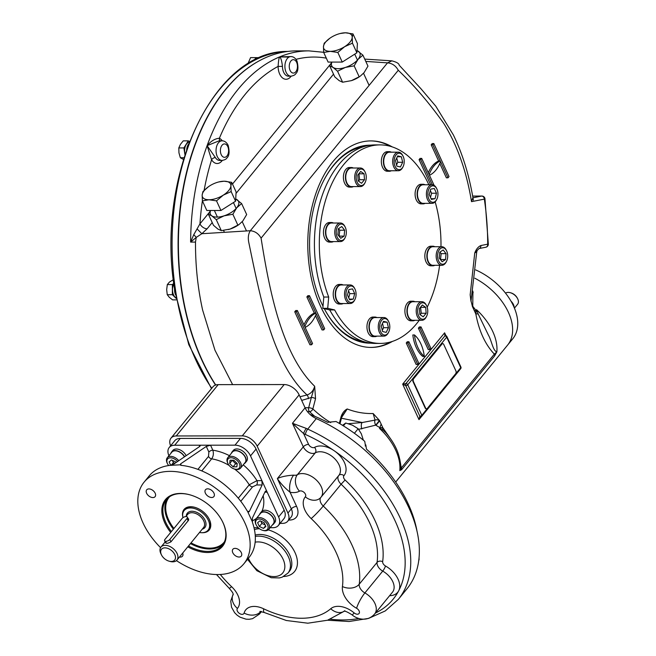 <?xml version="1.0" encoding="UTF-8"?>
<svg xmlns="http://www.w3.org/2000/svg" width="656" height="656" viewBox="0 0 656 656"><rect width="100%" height="100%" fill="white"/><g stroke="black" fill="none" stroke-linecap="round" stroke-linejoin="round"><path stroke-width="0.98" d="M439.938 252.084L441.16 253.651L440.504 259.637M439.282 258.07L439.791 252.175L443.177 249.961L446.055 253.642L445.539 259.538L442.152 261.752L439.282 258.07M440.652 259.538L445.539 259.538M441.16 253.651L446.055 253.642M446.572 250.789L446.244 250.141A9.282 5.691 89.9 0 0 442.636 246.812A9.282 5.691 89.9 0 0 441.832 246.722A9.282 5.691 89.9 0 0 436.166 255.348A9.282 5.691 89.9 0 0 441.037 265.188A9.282 5.691 89.9 0 0 441.849 265.286A9.282 5.691 89.9 0 0 446.26 261.851L446.58 261.203A8.249 5.059 89.9 0 0 446.572 250.789A8.249 5.059 89.9 0 0 443.366 247.837A8.249 5.059 89.9 0 0 437.946 259.005A8.249 5.059 89.9 0 0 446.58 261.203M441.832 246.722L432.862 246.73A9.282 5.691 89.9 0 0 427.204 255.356A9.282 5.691 89.9 0 0 432.074 265.196A9.282 5.691 89.9 0 0 432.886 265.295L441.849 265.286M430.311 190.486L431.582 193.241L430.492 197.407M431.418 199.416L429.229 194.652L430.656 189.174L434.28 188.469L436.47 193.233L435.043 198.702L431.418 199.416M431.09 198.711L435.043 198.702M431.582 193.241L436.47 193.233M436.814 188.846L436.494 188.198A9.282 5.691 89.9 0 0 432.074 184.779A9.282 5.691 89.9 0 0 428.671 186.632A9.282 5.691 89.9 0 0 426.695 196.997A9.282 5.691 89.9 0 0 432.099 203.335A9.282 5.691 89.9 0 0 435.502 201.482A9.282 5.691 89.9 0 0 436.511 199.908L436.83 199.26A8.249 5.059 89.9 0 0 436.814 188.846A8.249 5.059 89.9 0 0 429.869 187.452A8.249 5.059 89.9 0 0 429.262 199.777A8.249 5.059 89.9 0 0 436.83 199.26M432.074 184.779L423.112 184.787A9.282 5.691 89.9 0 0 417.437 194.078A9.282 5.691 89.9 0 0 423.136 203.352L432.099 203.335M396.741 157.948L397.807 162.286L396.536 164.927M400.439 166.96L396.831 166.116L395.47 160.589L397.716 155.907L401.333 156.751L402.694 162.278L400.439 166.96M397.807 162.286L402.694 162.278M397.306 156.759L401.333 156.751M403.087 156.243L402.759 155.595A9.282 5.691 89.9 0 0 398.34 152.176A9.282 5.691 89.9 0 0 392.723 160.138A9.282 5.691 89.9 0 0 398.364 170.74A9.282 5.691 89.9 0 0 402.776 167.305L403.096 166.657A8.249 5.059 89.9 0 0 403.087 156.243A8.249 5.059 89.9 0 0 397.807 153.504A8.249 5.059 89.9 0 0 394.166 160.285A8.249 5.059 89.9 0 0 397.151 169.01A8.249 5.059 89.9 0 0 403.096 166.657M398.34 152.176L389.377 152.184A9.282 5.691 89.9 0 0 383.703 161.474A9.282 5.691 89.9 0 0 389.402 170.749L398.364 170.74M358.922 173.643L359.611 179.728L358.471 181.122M364.498 179.719L361.579 183.286L358.225 180.949L357.791 175.037L360.702 171.462L364.064 173.807L364.498 179.719L359.611 179.728M359.176 173.815L364.064 173.807M364.949 171.724A9.282 5.691 89.9 0 0 364.802 171.429A9.282 5.691 89.9 0 0 360.39 168.01A9.282 5.691 89.9 0 0 355.306 173.143A9.282 5.691 89.9 0 0 355.847 182.86A9.282 5.691 89.9 0 0 360.406 186.575A9.282 5.691 89.9 0 0 364.818 183.147L365.146 182.491A8.249 5.059 89.9 0 0 365.13 172.077A8.249 5.059 89.9 0 0 358.094 170.79A8.249 5.059 89.9 0 0 357.167 182.237A8.249 5.059 89.9 0 0 365.146 182.491M360.39 168.01L351.427 168.018A9.282 5.691 89.9 0 0 345.745 177.309A9.282 5.691 89.9 0 0 351.444 186.583L360.406 186.575M338.537 228.657L339.759 230.223L339.095 236.217M344.646 230.215L344.129 236.111L340.751 238.325L337.873 234.651L338.389 228.755L341.776 226.541L344.646 230.215L339.759 230.223M339.242 236.119L344.129 236.111M345.187 227.083L344.867 226.427A9.282 5.691 89.9 0 0 341.259 223.106A9.282 5.691 89.9 0 0 340.448 223.007A9.282 5.691 89.9 0 0 334.781 231.634A9.282 5.691 89.9 0 0 339.66 241.482A9.282 5.691 89.9 0 0 340.472 241.572A9.282 5.691 89.9 0 0 344.876 238.144L345.204 237.497A8.249 5.059 89.9 0 0 345.187 227.083A8.249 5.059 89.9 0 0 336.872 228.231A8.249 5.059 89.9 0 0 340.562 240.457A8.249 5.059 89.9 0 0 345.204 237.497M340.448 223.007L331.485 223.024A9.282 5.691 89.9 0 0 325.802 232.306A9.282 5.691 89.9 0 0 331.501 241.58L340.472 241.572M348.549 290.895L349.812 293.642L348.721 297.816M352.51 288.878L354.699 293.642L353.272 299.111L349.648 299.825L347.459 295.061L348.885 289.583L352.51 288.878M349.812 293.642L354.699 293.642M349.32 299.12L353.272 299.111M354.945 289.025L354.617 288.369A9.282 5.691 89.9 0 0 350.197 284.95A9.282 5.691 89.9 0 0 346.794 286.803A9.282 5.691 89.9 0 0 344.818 297.168A9.282 5.691 89.9 0 0 350.222 303.515A9.282 5.691 89.9 0 0 353.625 301.662A9.282 5.691 89.9 0 0 354.634 300.087L354.953 299.439A8.249 5.059 89.9 0 0 354.945 289.025A8.249 5.059 89.9 0 0 347.877 287.771A8.249 5.059 89.9 0 0 347.024 299.267A8.249 5.059 89.9 0 0 354.06 300.833A8.249 5.059 89.9 0 0 354.953 299.439M350.197 284.95L341.235 284.966A9.282 5.691 89.9 0 0 337.832 286.82A9.282 5.691 89.9 0 0 335.856 297.184A9.282 5.691 89.9 0 0 341.259 303.531L350.222 303.515M382.505 323.375L383.571 327.705L382.3 330.345M383.481 321.333L387.097 322.178L388.459 327.705L386.212 332.387L382.596 331.542L381.234 326.016L383.481 321.333M383.079 322.178L387.097 322.178M383.571 327.705L388.459 327.705M388.672 321.62L388.352 320.973A9.282 5.691 89.9 0 0 383.932 317.553A9.282 5.691 89.9 0 0 378.315 325.524A9.282 5.691 89.9 0 0 383.957 336.118A9.282 5.691 89.9 0 0 388.36 332.69L388.688 332.043A8.249 5.059 89.9 0 0 389.762 328.008A8.249 5.059 89.9 0 0 388.672 321.62A8.249 5.059 89.9 0 0 381.3 320.809A8.249 5.059 89.9 0 0 381.316 332.871A8.249 5.059 89.9 0 0 388.688 332.043M383.932 317.553L374.97 317.57A9.282 5.691 89.9 0 0 369.344 325.532A9.282 5.691 89.9 0 0 374.994 336.126L383.957 336.118M420.57 307.18L421.25 313.256L420.111 314.659M419.43 308.574L422.341 304.999L425.703 307.344L426.138 313.256L423.227 316.823L419.865 314.486L419.43 308.574M421.25 313.256L426.138 313.256M420.816 307.344L425.703 307.344M426.449 305.434A9.282 5.691 89.9 0 0 426.302 305.138A9.282 5.691 89.9 0 0 421.89 301.719A9.282 5.691 89.9 0 0 416.806 306.852A9.282 5.691 89.9 0 0 417.347 316.569A9.282 5.691 89.9 0 0 421.906 320.284A9.282 5.691 89.9 0 0 426.318 316.856L426.638 316.2A8.249 5.059 89.9 0 0 426.753 306.049A8.249 5.059 89.9 0 0 426.63 305.786A8.249 5.059 89.9 0 0 419.258 304.974A8.249 5.059 89.9 0 0 419.266 317.037A8.249 5.059 89.9 0 0 426.638 316.2M421.89 301.719L412.919 301.727A9.282 5.691 89.9 0 0 407.843 306.86A9.282 5.691 89.9 0 0 408.385 316.577A9.282 5.691 89.9 0 0 412.944 320.292L421.906 320.284M505.546 293.142A8.249 5.223 39.3 0 1 508.203 292.404A8.249 5.223 39.3 0 1 510.253 292.691A8.249 5.223 39.3 0 1 517.617 298.71A8.249 5.223 39.3 0 1 517.625 304.228L514.452 308.115M510.253 292.691L510.885 292.863A7.216 4.567 39.3 0 1 517.33 298.127L517.617 298.71M265.155 524.915L261.892 523.414L260.867 521.192M259.366 526.506L257.611 522.701L259.997 520.79L264.13 522.693L265.885 526.497L263.499 528.408L259.366 526.506L261.892 523.414M265.59 525.858L263.499 528.408M262.703 530.327L263.327 530.499A8.249 5.223 -140.7 0 0 265.385 530.786A8.249 5.223 -140.7 0 0 268.73 529.4A8.249 5.223 -140.7 0 0 267.533 522.045A8.249 5.223 -140.7 0 0 259.309 517.576A8.249 5.223 -140.7 0 0 255.955 518.962A8.249 5.223 -140.7 0 0 255.963 524.472L256.258 525.054A7.216 4.567 -140.7 0 0 262.703 530.327A7.216 4.567 -140.7 0 0 267.878 525.653A7.216 4.567 -140.7 0 0 259.186 519.027A7.216 4.567 -140.7 0 0 256.258 525.054M268.73 529.4L273.281 523.841A8.249 5.223 -140.7 0 0 270.198 514.575A8.249 5.223 -140.7 0 0 260.506 513.394L255.955 518.962M237.193 463.735L235.619 463.735L232.24 460.217M236.857 466.818L233.093 466.826L229.69 463.53L230.051 460.225L233.815 460.217L237.218 463.521L236.857 466.818M235.619 463.735L233.093 466.826M232.216 460.438L229.69 463.53M176.439 560.626A64.46 40.779 -140.7 0 0 217.71 574.549A64.46 40.779 -140.7 0 0 243.893 563.758L249.067 557.42A64.46 40.779 -140.7 0 0 252.429 522.348L252.404 518.019L265.18 491.574L265.942 490.959L267.213 492.197L261.9 480.643L256.963 480.651L249.239 484.784A39.704 25.125 -140.7 0 0 234.536 469.048L235.143 469.212A8.249 5.223 -140.7 0 0 240.547 468.122A8.249 5.223 -140.7 0 0 240.678 462.898A8.249 5.223 -140.7 0 0 234.307 456.97A8.249 5.223 -140.7 0 0 227.771 457.683A8.249 5.223 -140.7 0 0 227.64 462.915A8.249 5.223 -140.7 0 0 227.78 463.193L228.067 463.776A7.216 4.567 -140.7 0 0 234.512 469.048A7.216 4.567 -140.7 0 0 239.768 464.661A7.216 4.567 -140.7 0 0 231.576 457.773A7.216 4.567 -140.7 0 0 227.952 463.53A7.216 4.567 -140.7 0 0 228.067 463.776M240.547 468.122L245.098 462.562A8.249 5.223 -140.7 0 0 245.229 457.33A8.249 5.223 -140.7 0 0 238.858 451.41A8.249 5.223 -140.7 0 0 232.322 452.115L227.771 457.683M174.922 463.316L173.389 462.611L172.364 460.381M247.574 511.418L249.362 511.409L248.575 512.033L247.115 510.794A64.46 40.779 -140.7 0 0 181.286 465.358L180.58 465.194L180.548 463.915L206.287 446.424L210.535 445.194L199.129 445.203L200.334 445.58L199.768 446.433L174.029 463.923L170.658 465.211L169.109 461.89L171.487 459.987L175.628 461.881L175.964 462.611M173.389 462.611L171.405 465.038M178.752 460.717A8.249 5.223 -140.7 0 0 170.617 456.371A8.249 5.223 -140.7 0 0 167.272 457.757A8.249 5.223 -140.7 0 0 167.272 463.267L167.567 463.849A7.216 4.567 -140.7 0 0 168.674 465.539M177.546 461.537A7.216 4.567 -140.7 0 0 169.396 457.937A7.216 4.567 -140.7 0 0 167.567 463.849M184.443 456.847A8.249 5.223 -140.7 0 0 175.168 450.803A8.249 5.223 -140.7 0 0 171.815 452.189L167.272 457.757M475.674 269.903A51.562 32.628 39.3 0 1 512.754 338.791L507.629 345.056A51.562 32.628 39.3 0 0 474.796 278.21A51.562 32.628 39.3 0 1 507.629 345.056L395.683 482.037M514.148 307.402A8.561 5.412 -140.7 0 0 511.024 301.186M255.389 59.794A8.561 5.248 -90.1 0 1 258.71 57.859L259.571 57.859M176.07 297.849A8.561 5.248 -90.1 0 1 173.914 283.884M175.529 294.749A8.561 5.248 -90.1 0 1 174.578 288.665M244.18 463.677A8.561 5.412 -140.7 0 0 245.336 462.759A8.561 5.412 -140.7 0 0 242.138 453.14A8.561 5.412 -140.7 0 0 232.076 451.918A8.561 5.412 -140.7 0 0 231.404 453.23M245.336 462.759L246.599 461.209A8.561 5.412 -140.7 0 0 243.401 451.599A8.561 5.412 -140.7 0 0 233.347 450.377L232.076 451.918M184.623 456.724A8.561 5.412 -140.7 0 0 177.989 451.115A8.561 5.412 -140.7 0 0 171.577 451.992A8.561 5.412 -140.7 0 0 170.904 453.304M186.156 455.682A8.561 5.412 -140.7 0 0 179.531 449.672A8.561 5.412 -140.7 0 0 172.84 450.451L171.577 451.992M272.371 524.956A8.561 5.412 -140.7 0 0 273.519 524.037A8.561 5.412 -140.7 0 0 272.281 516.395A8.561 5.412 -140.7 0 0 263.745 511.77A8.561 5.412 -140.7 0 0 260.268 513.197A8.561 5.412 -140.7 0 0 259.596 514.517M273.519 524.037L274.782 522.488A8.561 5.412 -140.7 0 0 273.544 514.853A8.561 5.412 -140.7 0 0 265.008 510.22A8.561 5.412 -140.7 0 0 261.531 511.655L260.268 513.197M185.058 154.103A8.561 5.248 -90.1 0 1 189.289 142.155M186.673 151.29A8.561 5.248 -90.1 0 1 189.658 142.918M171.396 531.557A36.121 22.853 39.3 0 1 166.394 499.642A36.121 22.853 39.3 0 1 181.064 493.599A36.121 22.853 39.3 0 1 189.814 494.804M222.409 521.446A36.121 22.853 39.3 0 1 222.327 545.366A36.121 22.853 39.3 0 1 188.485 545.989M170.683 532.426A36.892 23.345 39.3 0 1 180.4 493.443A36.892 23.345 39.3 0 1 189.576 494.739A36.892 23.345 39.3 0 1 222.523 521.659A36.892 23.345 39.3 0 1 219.719 548.974A36.892 23.345 39.3 0 1 187.78 546.85M184.623 510.032A15.473 9.791 39.3 0 1 191.322 506.875A15.473 9.791 39.3 0 1 194.939 507.359M209.084 518.929A15.473 9.791 39.3 0 1 208.518 529.564M182.794 516.862A16.244 10.275 39.3 0 1 190.658 506.719A16.244 10.275 39.3 0 1 194.693 507.293A16.244 10.275 39.3 0 1 209.198 519.15A16.244 10.275 39.3 0 1 202.187 532.713M199.711 446.474L199.129 445.203L174.685 445.235A13.407 8.479 -140.7 0 0 169.232 447.482A13.407 8.479 -140.7 0 0 168.912 455.74M270.124 527.703L272.945 527.703A13.407 8.479 -140.7 0 0 278.39 525.456L283.95 518.65A13.407 8.479 -140.7 0 0 284.163 510.155L256.07 449.081A13.407 8.479 -140.7 0 0 240.539 438.364L180.244 438.429A13.407 8.479 -140.7 0 0 174.791 440.676L169.232 447.482M278.39 525.456A13.407 8.479 -140.7 0 0 278.603 516.961L267.213 492.197L264.876 492.197M249.362 511.409L262.146 484.973L261.9 480.643L250.51 455.879A13.407 8.479 -140.7 0 0 234.979 445.162L210.535 445.194L212.831 450.188C213.799 453.419 213.405 456.305 211.667 458.847A3.091 1.96 39.3 0 1 208.51 456.412L208.87 452.05A3.091 1.468 155.3 0 1 212.831 450.188A45.895 29.036 -140.7 0 1 229.428 455.658M239.055 557.026A5.412 3.428 -140.7 0 0 241.252 556.124A5.412 3.428 -140.7 0 0 239.227 550.048A5.412 3.428 -140.7 0 0 232.864 549.269A5.412 3.428 -140.7 0 0 233.651 554.099A5.412 3.428 -140.7 0 0 239.055 557.026M179.465 557.026A5.412 3.428 -140.7 0 0 180.277 557.1A5.412 3.428 -140.7 0 0 182.475 556.19A5.412 3.428 -140.7 0 0 182.696 553.074M148.912 488.909A5.412 3.428 -140.7 0 0 146.714 489.811A5.412 3.428 -140.7 0 0 147.502 494.64A5.412 3.428 -140.7 0 0 152.897 497.568A5.412 3.428 -140.7 0 0 155.095 496.666A5.412 3.428 -140.7 0 0 154.308 491.836A5.412 3.428 -140.7 0 0 148.912 488.909M213.954 493.164A5.412 3.428 -140.7 0 0 209.772 489.278A5.412 3.428 -140.7 0 0 205.484 489.745A5.412 3.428 -140.7 0 0 206.271 494.575A5.412 3.428 -140.7 0 0 211.675 497.502A5.412 3.428 -140.7 0 0 213.872 496.592A5.412 3.428 -140.7 0 0 213.954 493.164M243.228 464.85A45.895 29.036 -140.7 0 1 256.963 480.651A3.091 1.894 -90.1 0 1 256.586 484.981L262.146 484.973M243.893 563.758A64.46 40.779 -140.7 0 0 219.793 491.393A64.46 40.779 -140.7 0 0 144.074 482.176A64.46 40.779 -140.7 0 0 160.564 547.653M144.074 482.176L149.256 475.838A64.46 40.779 -140.7 0 1 169.879 465.375L179.998 464.817M252.232 521.512L247.607 511.45M254.02 527.719L258.251 527.719M182.138 518.412A3.091 1.468 155.3 0 1 185.066 516.69A3.091 1.468 155.3 0 1 187.395 517.117A3.091 1.468 155.3 0 1 187.026 518.412L169.838 539.437A3.091 1.468 155.3 0 1 166.911 541.159A3.091 1.468 155.3 0 1 164.582 540.733A3.091 1.468 155.3 0 1 164.951 539.437L182.138 518.412M187.977 518.396L188.666 519.027L188.379 520.503L170.945 541.84C167.173 543.816 165.542 543.816 166.058 541.84M161.36 554.664A8.512 5.379 39.3 0 1 165.632 547.883A8.512 5.379 39.3 0 1 175.291 556.001A8.512 5.379 39.3 0 1 169.092 561.167A8.512 5.379 39.3 0 1 161.499 554.96A8.512 5.379 39.3 0 1 161.36 554.664M161.499 554.96L160.982 553.943A10.316 6.527 39.3 0 1 160.818 553.59A10.316 6.527 39.3 0 1 160.974 547.055A10.316 6.527 39.3 0 1 173.094 548.523A10.316 6.527 39.3 0 1 176.948 560.101A10.316 6.527 39.3 0 1 170.191 561.47L169.092 561.167M182.958 517.666A15.473 9.791 39.3 0 1 184.147 510.548A15.473 9.791 39.3 0 1 202.327 512.762A15.473 9.791 39.3 0 1 208.108 530.13A15.473 9.791 39.3 0 1 199.498 532.516M363.375 440.201L361.317 433.772L358.151 428.721L352.485 425.203L345.737 423.013L342.539 425.342M358.151 428.721L354.412 433.288M345.737 423.013L343.4 425.875M327.557 620.223L349.074 621.511L368.59 618.395L385.285 610.925L398.348 599.363A127.879 80.909 39.3 0 0 307.713 429.114A15.473 9.791 39.3 0 1 306.286 428.409A4.125 0.935 118.3 0 0 303.621 433.575L292.453 423.268L305.089 407.811L299.136 394.863A12.89 8.159 39.3 0 0 284.204 384.555L218.202 384.637A12.89 8.159 39.3 0 0 212.962 386.794L171.011 438.118A12.89 8.159 -140.7 0 0 170.601 445.809M306.286 428.409L292.453 423.268L303.302 446.851L277.373 478.577C281.326 476.691 286.754 475.551 293.65 475.141A12.374 6.257 -79.4 0 0 290.1 492.271C284.688 487.851 280.448 483.283 277.373 478.577L291.321 508.9A4.125 1.952 155.3 0 1 296.602 506.424L290.1 492.271A20.623 13.046 39.3 0 0 299.456 491.18A12.374 9.307 -119.5 0 1 297.398 474.706A8.249 5.223 39.3 0 1 293.65 475.141M305.417 434.469A19.598 12.398 39.3 0 1 303.621 433.575L308.582 444.374A4.125 2.608 39.3 0 0 314.552 447.392A20.623 13.046 39.3 0 1 334.248 450.787A123.754 78.302 39.3 0 0 305.417 434.469A4.125 1.246 114.2 0 1 307.713 429.114L316.299 418.602A15.473 9.791 39.3 0 1 305.089 407.811M280.096 523.373L282.498 523.373A12.89 8.159 -140.7 0 0 287.73 521.208A12.89 8.159 -140.7 0 0 287.935 513.041L257.185 446.187A12.89 8.159 -140.7 0 0 242.253 435.879L176.251 435.961A12.89 8.159 -140.7 0 0 171.011 438.118M316.299 418.602A127.879 80.909 39.3 0 1 406.941 588.85L398.348 599.363M416.847 530.294A123.189 77.941 -140.7 0 0 408.294 504.095A123.189 77.941 -140.7 0 0 366.458 449.13L365.818 444.891L365.22 446.023M365.408 445.514L364.736 441.324A123.189 77.941 39.3 0 0 336.02 421.505L327.606 422.316A123.189 77.941 -140.7 0 0 310.05 414.444M418.782 560.56A123.189 77.941 39.3 0 0 419.086 559.486L419.086 558.625M215.537 385.047A193.176 118.4 -90.1 0 1 261.17 59.819M425.564 407.983L413.419 381.571A2.066 1.263 -90.1 0 1 413.665 378.684L441.972 344.056A2.066 1.263 -90.1 0 1 442.726 343.637A2.066 1.263 -90.1 0 1 443.743 344.466L455.887 370.878A2.066 1.263 -90.1 0 1 455.641 373.764L427.335 408.393A2.066 1.263 -90.1 0 1 426.58 408.803A2.066 1.263 -90.1 0 1 425.564 407.983L425.154 407.983A2.066 1.263 -90.1 0 0 426.17 408.811A2.066 1.263 -90.1 0 0 426.375 408.778M441.972 344.056L441.562 344.056A2.066 1.263 -90.1 0 1 442.324 343.637A2.066 1.263 -90.1 0 1 442.521 343.67M413.419 381.571L413.009 381.571A2.066 1.263 -90.1 0 1 413.264 378.684L441.562 344.056M413.009 381.571L425.154 407.983M370.952 343.17A99.007 60.68 -90.1 0 1 324.253 308.656A97.974 60.049 -90.1 0 0 364.26 341.776M323.006 306.221A99.007 60.68 -90.1 0 1 323.105 181.745A99.007 60.68 -90.1 0 1 370.722 145.173M322.941 182.065A97.974 60.049 -90.1 0 1 364.031 146.583M370.533 140.909A103.263 63.288 -90.1 0 1 390.435 146.345M390.664 341.948A103.263 63.288 -90.1 0 1 370.779 347.426M392.452 341.399A103.263 63.288 -90.1 0 1 371.181 347.434A103.263 63.288 -90.1 0 1 320.456 306.081A103.263 63.288 -90.1 0 1 314.413 198.005A103.263 63.288 -90.1 0 1 370.935 140.909A103.263 63.288 -90.1 0 1 392.222 146.895M400.422 468.245C400.775 456.199 395.847 444.309 385.63 432.558L383.129 430.246L379.48 428.401A51.562 32.628 -140.7 0 1 399.807 470.606L401.611 469.721A4.125 2.608 -140.7 0 0 401.3 467.966L399.807 470.606L400.422 468.236M494.649 355.888A4.125 2.608 -140.7 0 0 494.337 354.133L496.846 351.87L494.649 355.888L401.611 469.721M472.919 291.157L472.763 306.401A4.125 2.378 9 0 1 472.263 306.196M472.763 306.401A51.562 32.628 39.3 0 1 473.001 306.59L472.476 306.672L470.811 300.112L470.172 294.79L471.016 300.243M473.001 306.59L475.944 310.37L475.797 313.896L472.656 307.065M478.167 313.962L476.518 309.673A51.562 32.628 39.3 0 1 496.846 351.87C492.861 350.763 491.762 340.94 488.458 335.183L478.167 313.962L475.821 313.871L476.518 309.673L475.944 310.37A4.125 0.91 -25.9 0 1 474.206 310.436M381.193 424.178L382.801 427.679L380.045 427.704A4.125 1.476 110.6 0 1 381.193 424.178L379.66 420.849L375.962 425.326A51.562 32.628 -140.7 0 0 375.724 425.129A4.125 2.378 69.5 0 1 375.068 420.086L373.133 413.518L379.48 420.455L375.724 425.129L358.643 429.344M383.129 430.246A4.125 3.157 112.4 0 1 382.776 427.704L379.48 428.401L380.045 427.704L375.962 425.326M379.48 420.455L379.66 420.849A55.694 35.235 -140.7 0 0 379.406 420.635A4.125 3.141 23.4 0 0 375.068 420.086L362.276 422.521A4.125 1.615 -95.4 0 0 361.817 428.95M382.801 427.679L391.853 440.676M399.758 459.225L401.3 467.966L494.337 354.133C485.169 344.4 478.995 330.977 475.821 313.871L475.797 313.896M424.317 356.413A30.939 18.967 -90.1 0 1 414.453 334.954A30.939 18.967 -90.1 0 1 424.317 356.413L422.694 356.421A30.939 18.967 -90.1 0 1 412.821 334.962L414.453 334.954M408.893 341.76L407.876 342.998L417.749 364.457L418.758 363.219L408.893 341.76L407.261 341.76L406.253 342.998L416.117 364.457L417.749 364.457M407.876 342.998L406.253 342.998M430.894 348.377L421.021 326.918L420.012 328.156L429.877 349.615L430.894 348.377M420.012 328.156L418.38 328.156L428.253 349.615L429.877 349.615M421.021 326.918L419.389 326.918L418.38 328.156M315.479 315.651L322.047 329.935L323.679 329.935L316.241 313.773A30.939 18.967 -90.1 0 1 305.122 327.377L312.559 343.539L311.551 344.777L296.364 311.764L297.373 310.526L304.81 326.688A30.939 18.967 -90.1 0 1 315.93 313.084L314.298 313.084A30.939 18.967 -90.1 0 0 303.949 324.81M311.551 344.777L309.919 344.777L294.733 311.764L296.364 311.764M297.373 310.526L295.741 310.526L294.733 311.764M323.679 329.935L324.687 328.697L309.501 295.684L308.492 296.922L315.93 313.084M309.501 295.684L307.877 295.684L306.86 296.922L314.298 313.084M308.492 296.922L306.86 296.922M433.837 143.557L432.821 144.796L431.197 144.804L432.206 143.566L433.837 143.557L449.016 176.579L448.007 177.809L440.578 161.647A30.939 18.967 -90.1 0 1 429.459 175.25L434.116 185.394M421.701 158.399L420.693 159.638L419.061 159.638L420.078 158.408L421.701 158.399L429.139 174.57A30.939 18.967 -90.1 0 1 440.258 160.966L438.626 160.966A30.939 18.967 -90.1 0 0 428.278 172.692M431.197 144.804L438.626 160.966M432.821 144.796L440.258 160.966M448.007 177.809L446.375 177.817L439.807 163.524M420.693 159.638L432.255 184.779M419.061 159.638L430.623 184.779M315.544 398.684A3.091 0.959 -165.3 0 0 311.354 397.47L314.667 386.261L315.544 398.684L312.863 408.942A3.091 0.959 -165.3 0 0 308.673 407.729A3.091 1.894 89.9 0 0 309.468 411.624A193.372 118.515 89.9 0 0 314.765 416.322M305.056 407.737L308.673 407.729L311.354 397.47L301.694 400.414M300.005 396.741L307.024 394.961A3.091 1.632 -104.3 0 1 308.328 398.725M307.024 394.961C310.911 393.625 313.461 390.73 314.667 386.261C282.556 355.076 269.952 294.257 261.08 238.136C258.571 233.626 254.987 231.158 250.33 230.723C248.435 233.684 247.886 237.406 248.673 241.908C260.834 300.382 272.707 363.03 307.024 394.961M472.828 197.8L471.516 201.646C466.605 171.519 457.38 145.484 443.858 123.558C429.688 103.517 414.502 85.756 398.282 70.274C395.773 65.764 392.19 63.288 387.532 62.853L391.87 60.844L364.728 59.097M339.332 423.407L341.128 416.535A3.091 0.959 14.7 0 1 341.678 417.323L347.229 408.975L342.227 415.822M341.128 416.535C342.514 412.772 344.548 410.254 347.229 408.975C355.749 412.271 364.383 413.788 373.133 413.518M341.678 417.323L339.98 423.792M480.897 245.524C478.29 246.648 476.24 249.124 474.739 252.962L479.044 248.558A3.091 2.427 -101.1 0 0 480.897 245.524L487.687 244.196A190.281 116.62 89.9 0 0 484.341 199.137A3.091 0.574 -8.5 0 0 484.956 198.678A3.091 3.091 0 0 0 481.889 196.046A3.091 1.894 89.9 0 0 481.668 196.07A3.091 2.427 78.9 0 1 484.341 199.137L471.516 201.646M477.215 250.395L476.723 251.961L474.739 252.962L470.172 294.79M445.473 335.601A1.55 0.951 89.9 0 0 445.457 335.601A1.55 0.951 89.9 0 0 444.891 335.913A1.55 0.976 39.3 0 1 446.679 337.151A1.55 0.73 -24.7 0 0 446.867 336.503A1.55 1.55 0 0 0 445.457 335.601M421.521 416.535L418.987 419.635L402.661 384.145L444.612 332.822L444.891 335.913L405.974 383.522L402.661 384.145L405.785 385.695L419.832 416.232A1.55 0.951 89.9 0 0 420.586 416.847A1.55 0.951 89.9 0 0 420.594 416.847A1.55 1.55 0 0 0 421.783 416.281A1.55 0.976 -140.7 0 0 421.808 415.297L460.725 367.688A1.55 0.976 39.3 0 1 460.701 368.664A1.55 1.55 0 0 0 460.914 367.04A1.55 0.73 155.3 0 1 460.725 367.688L446.679 337.151L407.761 384.76A1.55 0.976 -140.7 0 0 405.974 383.522A1.55 0.951 89.9 0 0 405.785 385.695A1.55 0.73 -24.7 0 0 407.761 384.76L421.808 415.297A1.55 0.73 155.3 0 1 419.832 416.232L418.987 419.635L420.537 416.847M445.924 335.675L444.612 332.822L445.44 335.601M473.214 292.658A4.125 2.288 -12.7 0 1 472.664 292.633M348.393 423.694L362.276 422.521L341.44 418.225M222.04 140.827C224.524 140.802 226.558 142.295 228.149 145.312C229.698 151.667 229.288 155.882 226.919 157.94C226.32 159.129 224.705 159.957 222.064 160.425A9.799 6.002 -90.1 0 1 216.045 150.634A9.799 6.002 -90.1 0 1 222.04 140.827L219.12 140.827L207.107 145.64L211.585 159.744A3.091 1.73 148.5 0 1 215.365 157.555L207.107 145.64A193.372 118.515 89.9 0 0 190.617 242.097L195.504 242.089L196.226 237.423L190.617 242.097L193.766 234.676L199.957 223.852A6.191 3.911 -140.7 0 0 207.124 228.796L212.216 222.573M222.294 140.835A12.89 7.905 89.9 0 0 219.375 138.26A3.091 2.345 -64.5 0 0 220.137 140.827M291.166 76.17A12.89 7.905 89.9 0 1 282.728 78.097A12.89 7.905 89.9 0 1 278.119 66.387A187.181 114.726 89.9 0 0 219.375 138.26C215.086 138.572 210.994 141.032 207.107 145.64A193.372 118.515 89.9 0 1 279.636 56.9C278.939 57.9 278.439 61.057 278.119 66.387L282.457 66.379C281.793 60.795 280.858 57.638 279.636 56.9L290.895 56.58A9.799 6.002 -90.1 0 0 284.901 66.387A9.799 6.002 -90.1 0 0 290.92 76.178C293.56 75.711 295.175 74.882 295.774 73.693C298.144 71.635 298.554 67.429 297.004 61.065C295.413 58.048 293.38 56.555 290.895 56.58M289.009 57.08L279.636 56.9A193.372 118.515 89.9 0 1 308.902 50.873L323.679 52.291M197.169 229.01L201.851 233.716L250.33 230.723L387.532 62.853L365.794 61.418M207.124 228.796L201.851 233.716L196.226 237.423M232.618 384.621L214.963 350.206L202.63 310.091C197.768 288.115 195.39 265.45 195.504 242.089M196.218 237.292L193.766 234.676M308.902 50.873L296.676 50.889A193.372 118.515 89.9 0 0 186.681 172.979A193.372 118.515 89.9 0 0 215.726 384.99M391.32 170.749A9.799 6.002 -90.1 0 1 389.402 171.265A9.799 6.002 -90.1 0 1 383.44 160.072A9.799 6.002 -90.1 0 1 389.377 151.667A9.799 6.002 -90.1 0 1 391.304 152.184M389.402 171.265L387.36 171.265A9.799 6.002 -90.1 0 1 381.407 160.08A9.799 6.002 -90.1 0 1 387.343 151.667L389.377 151.667M333.428 241.58A9.799 6.002 -90.1 0 1 331.51 242.097A9.799 6.002 -90.1 0 1 330.649 241.998A9.799 6.002 -90.1 0 1 325.507 231.609A9.799 6.002 -90.1 0 1 331.485 222.507A9.799 6.002 -90.1 0 1 333.404 223.015M331.51 242.097L329.468 242.105A9.799 6.002 -90.1 0 1 328.615 242.007A9.799 6.002 -90.1 0 1 323.465 231.609A9.799 6.002 -90.1 0 1 329.443 222.507L331.485 222.507M343.178 303.523A9.799 6.002 -90.1 0 1 341.259 304.04A9.799 6.002 -90.1 0 1 335.241 294.249A9.799 6.002 -90.1 0 1 341.235 284.45A9.799 6.002 -90.1 0 1 343.162 284.958M341.259 304.04L339.218 304.048A9.799 6.002 -90.1 0 1 333.207 294.257A9.799 6.002 -90.1 0 1 339.201 284.45L341.235 284.45M376.913 336.126A9.799 6.002 -90.1 0 1 374.994 336.643A9.799 6.002 -90.1 0 1 368.975 326.852A9.799 6.002 -90.1 0 1 374.97 317.053A9.799 6.002 -90.1 0 1 376.888 317.561M374.994 336.643L372.952 336.651A9.799 6.002 -90.1 0 1 366.942 326.86A9.799 6.002 -90.1 0 1 372.928 317.053L374.97 317.053M414.871 320.292A9.799 6.002 -90.1 0 1 412.944 320.809A9.799 6.002 -90.1 0 1 406.933 311.018A9.799 6.002 -90.1 0 1 412.919 301.211A9.799 6.002 -90.1 0 1 414.846 301.727M412.944 320.809L410.91 320.809A9.799 6.002 -90.1 0 1 404.891 311.018A9.799 6.002 -90.1 0 1 410.886 301.219L412.919 301.211M353.371 186.583A9.799 6.002 -90.1 0 1 351.444 187.099A9.799 6.002 -90.1 0 1 346.63 183.18A9.799 6.002 -90.1 0 1 346.065 172.922A9.799 6.002 -90.1 0 1 351.427 167.51A9.799 6.002 -90.1 0 1 353.346 168.018M351.444 187.099L349.41 187.099A9.799 6.002 -90.1 0 1 344.597 183.18A9.799 6.002 -90.1 0 1 344.023 172.922A9.799 6.002 -90.1 0 1 349.386 167.51L351.427 167.51M434.805 265.295A9.799 6.002 -90.1 0 1 432.886 265.811A9.799 6.002 -90.1 0 1 426.867 256.02A9.799 6.002 -90.1 0 1 432.862 246.213A9.799 6.002 -90.1 0 1 433.723 246.312A9.799 6.002 -90.1 0 1 434.789 246.73M432.886 265.811L430.853 265.811A9.799 6.002 -90.1 0 1 424.834 256.02A9.799 6.002 -90.1 0 1 430.828 246.213L432.862 246.213M425.055 203.344A9.799 6.002 -90.1 0 1 423.136 203.868A9.799 6.002 -90.1 0 1 417.429 197.169A9.799 6.002 -90.1 0 1 419.52 186.23A9.799 6.002 -90.1 0 1 423.112 184.27A9.799 6.002 -90.1 0 1 425.031 184.787M423.136 203.868L421.095 203.868A9.799 6.002 -90.1 0 1 415.396 197.169A9.799 6.002 -90.1 0 1 417.478 186.23A9.799 6.002 -90.1 0 1 421.078 184.27L423.112 184.27M428.86 184.779A99.261 60.836 89.9 0 0 380.029 144.894A99.261 60.836 89.9 0 0 326.844 196.201A99.261 60.836 89.9 0 0 328.697 297.029L327.713 308.32L334.634 309.935L329.738 309.944A99.261 60.836 89.9 0 0 375.38 343.432L380.267 343.424A99.261 60.836 89.9 0 0 419.25 320.284M380.029 144.894L375.142 144.902A99.261 60.836 89.9 0 0 321.957 196.21A99.261 60.836 89.9 0 0 323.802 297.037L322.826 308.32L329.738 309.944M328.697 297.029L323.802 297.037M334.634 309.935A99.261 60.836 89.9 0 0 380.267 343.424M427.195 307.188A99.261 60.836 89.9 0 0 439.61 265.286M440.971 246.722A99.261 60.836 89.9 0 0 435.158 201.876M327.713 308.32L322.826 308.32M340.12 33.522A15.473 7.323 -24.7 0 1 345.409 32.8L352.977 33.899L352.206 37.425L352.452 43.165L344.621 46.699L337.815 52.447L330.247 51.348A15.473 7.323 155.3 0 1 323.449 46.724L324.22 43.198L329.829 38.261A15.473 7.323 155.3 0 1 331.034 37.449A15.473 7.323 -24.7 0 1 340.12 33.522L345.409 32.8A15.473 7.323 155.3 0 1 352.206 37.425A15.473 7.323 155.3 0 1 344.621 46.699A15.473 7.323 155.3 0 1 330.247 51.348L323.695 52.464L323.449 46.724A15.473 7.323 155.3 0 1 329.837 38.253L329.82 38.269M352.977 33.899L357.405 43.517L356.88 52.792L342.243 62.074L328.123 62.09L323.695 52.464M352.452 43.165L356.88 52.792M337.815 52.447L342.243 62.074M218.825 181.933L224.114 181.212A15.473 7.323 155.3 0 1 230.904 185.837L231.15 191.577L223.327 195.111L216.513 200.859L208.952 199.76A15.473 7.323 155.3 0 1 202.155 195.135A15.473 7.323 155.3 0 1 208.542 186.665A15.473 7.323 155.3 0 1 209.731 185.861A15.473 7.323 155.3 0 1 218.825 181.933A15.473 7.323 155.3 0 1 224.114 181.212L231.675 182.311L230.904 185.837A15.473 7.323 155.3 0 1 223.327 195.111A15.473 7.323 -24.7 0 1 208.952 199.76L202.401 200.875L202.155 195.135L202.925 191.609L208.518 186.673M231.15 191.577L235.578 201.203L220.941 210.486L206.829 210.502L202.401 200.875M216.513 200.859L220.941 210.486M231.675 182.311L236.103 191.929L235.578 201.203M173.397 279.628L169.404 282.105L167.321 284.589L166.673 289.649L167.255 294.708L169.305 297.291L172.594 299.866L176.439 299.866M167.321 284.589L172.405 284.581L172.339 294.7L176.169 298.398M173.84 283.269L172.405 284.581M167.255 294.708L172.339 294.7M189.568 141.425L188.321 140.86L183.237 140.86L180.4 144.402L178.801 147.936L178.957 152.84L180.343 157.743L183.401 159.408M178.801 147.936L183.885 147.928L184.926 154.521M188.321 140.86L183.885 147.928M180.343 157.743L183.91 157.735M259.997 57.671L250.584 57.597L247.788 64.017M255.668 57.597L254.758 60.106M351.419 80.639A15.473 7.323 -24.7 0 0 359.865 76.44L351.419 80.639L342.612 82.221L339.201 80.655L334.765 76.875L329.706 65.887L333.125 67.445A15.473 7.323 -24.7 0 0 345.343 67.437A15.473 7.323 -24.7 0 0 358.02 59.393A15.473 7.323 -24.7 0 0 358.479 51.365A15.473 7.323 -24.7 0 0 356.995 50.651M331.92 62.082A15.473 7.323 -24.7 0 0 333.125 67.445L337.553 71.225L345.343 67.437L354.158 65.854L358.02 59.393L362.907 55.145L367.967 66.141L364.096 72.603L360.324 76.112M362.907 55.145L357.012 50.496M331.706 62.082L329.706 65.887M337.553 71.225L342.612 82.221M354.158 65.854L359.209 76.85M210.617 210.494A15.473 7.323 -24.7 0 0 211.822 215.857L208.411 214.299L213.471 225.287L217.899 229.067L221.318 230.633L230.125 229.051A15.473 7.323 155.3 0 1 228.28 229.584A15.473 7.323 155.3 0 1 228.255 229.584L228.28 229.584M239.03 224.524L238.563 224.852A15.473 7.323 155.3 0 1 230.125 229.051L239.03 224.524L242.802 221.015L246.672 214.553L241.613 203.557L236.726 207.804A15.473 7.323 155.3 0 1 224.049 215.849A15.473 7.323 155.3 0 1 211.822 215.857L216.259 219.637L221.318 230.633M208.411 214.299L210.412 210.494M235.701 199.063A15.473 7.323 155.3 0 1 237.177 199.777A15.473 7.323 155.3 0 1 236.726 207.804L232.855 214.266L224.049 215.849L216.259 219.637M235.709 198.907L241.613 203.557M232.855 214.266L237.915 225.262M224.541 541.659A35.506 22.46 39.3 0 1 191.019 542.889M173.93 528.449A35.506 22.46 39.3 0 1 169.584 496.74M223.253 544.103A36.121 22.853 39.3 0 1 190.453 543.578M173.364 529.146A36.121 22.853 39.3 0 1 167.444 498.494M174.685 445.235L180.244 438.429M278.603 516.961L284.163 510.155M250.51 455.879L256.07 449.081M234.979 445.162L240.539 438.364M240.777 501.291L252.593 486.834L256.586 484.981M252.593 486.834A3.091 1.96 39.3 0 1 249.239 484.784L238.284 498.183M229.165 465.457A39.704 25.125 -140.7 0 0 211.667 458.847L201.802 470.918M206.287 446.424L208.87 452.05M180.548 463.915L181.212 465.35M197.915 469.376L208.51 456.412M252.134 520.946A45.895 29.036 -140.7 0 0 256.463 518.338M261.99 511.188A45.895 29.036 -140.7 0 0 263.171 495.731M188.133 520.815L187.026 518.412M170.945 541.84L169.838 539.437M185.894 516.559L187.641 514.435A10.316 6.527 39.3 0 1 199.752 515.903A10.316 6.527 39.3 0 1 203.606 527.481L176.948 560.101M186.255 516.124A11.341 7.175 39.3 0 1 200.67 514.78A11.341 7.175 39.3 0 1 202.22 529.179M255.151 542.184A21.656 13.702 39.3 0 1 282.047 557.215A21.656 13.702 39.3 0 1 274.93 576.55A21.656 13.702 39.3 0 1 248.862 559.265A21.656 13.702 39.3 0 1 248.411 558.223M255.299 536.419A25.781 16.31 39.3 0 1 282.884 548.506A25.781 16.31 39.3 0 1 287.959 573.09L289.329 571.417A25.781 16.31 39.3 0 0 283.556 546.079A25.781 16.31 39.3 0 0 255.217 535.091M254.43 529.581A29.905 18.926 39.3 0 1 259.44 528.711M268.263 529.868A29.905 18.926 39.3 0 1 296.258 555.739A29.905 18.926 39.3 0 1 283.638 576.526M389.598 595.705A20.623 13.046 39.3 0 0 398.668 590.859A20.623 13.046 39.3 0 0 385.49 565.989A4.125 2.608 39.3 0 1 382.661 561.643A98.49 62.312 39.3 0 0 345.113 480.012A4.125 2.608 39.3 0 1 343.949 475.666A20.623 13.046 39.3 0 0 334.248 450.787A123.754 78.302 39.3 0 1 398.668 590.859A123.754 78.302 39.3 0 1 375.396 613.081M358.791 618.493A123.754 78.302 39.3 0 1 330.444 619.207M299.456 491.18A4.125 2.608 39.3 0 1 304.204 492.525A4.125 2.608 39.3 0 1 305.335 496.838A12.374 9.586 40.5 0 0 320.809 497.453A12.374 9.586 40.5 0 0 320.915 497.33A16.498 10.439 39.3 0 0 321.005 497.223L338.849 475.395A16.498 10.439 39.3 0 1 338.758 475.502L321.087 497.109M314.552 447.392A4.125 3.1 -119.5 0 1 315.241 452.878L297.398 474.706A16.498 10.439 39.3 0 1 316.323 480.012A16.498 10.439 39.3 0 1 321.005 497.223L320.866 497.379M305.335 496.838A20.623 13.046 39.3 0 0 311.182 518.593A12.374 1.082 -46.6 0 0 323.252 506.03A8.249 5.223 39.3 0 1 320.85 497.404M311.182 518.593A81.992 51.873 39.3 0 1 342.432 586.538A12.374 8.938 7.8 0 0 359.226 584.234L377.061 562.405A8.249 5.223 39.3 0 0 382.727 571.105A16.498 10.439 39.3 0 1 392.534 592.114L374.691 613.942A16.498 10.439 39.3 0 0 364.884 592.934A8.249 5.223 39.3 0 1 359.226 584.234A94.366 59.704 39.3 0 0 323.252 506.03L341.095 484.202A94.366 59.704 39.3 0 1 377.061 562.405A4.125 2.977 7.8 0 1 382.661 561.643M385.49 565.989A4.125 0.853 -60.6 0 1 382.727 571.105L364.884 592.934A12.374 2.55 -60.6 0 0 356.593 608.284A20.623 13.046 39.3 0 1 342.432 586.538M356.593 608.284A4.125 2.608 39.3 0 1 359.226 613.253A4.125 2.608 39.3 0 1 354.158 612.909L352.305 615C354.748 617.476 366.179 623.553 374.691 613.942M354.158 612.909A20.623 13.046 39.3 0 0 330.747 608.727A12.374 9.52 49.5 0 0 344.088 611.285M330.747 608.727A81.992 51.873 39.3 0 1 263.655 608.801A12.374 3.452 115.5 0 0 264.393 612.556L286.319 620.494L307.803 623.2L327.565 620.223L344.17 611.285M260.785 611.417A8.249 5.223 39.3 0 0 260.744 611.556A12.374 9.241 15.7 0 1 244.122 613.04A20.623 13.046 39.3 0 1 263.655 608.801M244.122 613.04A4.125 2.608 39.3 0 1 239.374 613.393A4.125 2.608 39.3 0 1 237.431 608.424A12.374 9.586 -139.5 0 1 233.175 594.303M260.85 611.425L260.744 611.556A16.498 10.439 39.3 0 1 259.448 614.082L252.535 618.682L249.157 619.289L246.057 619.174L240.104 617.206L237.193 615.254L234.635 612.712L231.543 607.251L230.748 601.076L233.142 594.197M237.431 608.424A20.623 13.046 39.3 0 0 231.584 586.669A12.374 1.082 133.4 0 1 229.149 588.243C235.119 595.008 232.347 593.819 233.241 594.771M231.584 586.669A81.992 51.873 39.3 0 1 220.293 574.484M345.113 480.012L341.095 484.202A8.249 5.223 39.3 0 1 338.635 475.649M343.949 475.666A4.125 3.198 40.5 0 0 338.808 475.436M308.582 444.374A4.125 1.952 -24.7 0 0 303.302 446.851A8.249 5.223 39.3 0 0 315.241 452.878A16.498 10.439 39.3 0 1 334.166 458.183A16.498 10.439 39.3 0 1 338.849 475.395M287.935 513.041L291.321 508.9A12.89 8.159 39.3 0 1 291.116 517.067L287.73 521.208M296.602 506.424A17.015 10.767 39.3 0 1 289.419 520.052A4.125 2.526 -90.1 0 0 289.124 519.511M288.673 520.052L289.419 520.052M176.251 435.961L218.202 384.637M257.185 446.187L299.136 394.863M242.253 435.879L284.204 384.555M365.261 445.867L365.613 445.203M211.765 388.262A192.897 118.228 -90.1 0 1 175.816 292.051A192.897 118.228 -90.1 0 1 286.902 51.439L288.361 51.373M330.714 422.62A190.281 116.62 89.9 0 1 312.863 408.942A3.091 2.116 133.3 0 1 309.468 411.624L307.443 411.632M485.465 247.271A3.091 2.427 -101.1 0 0 485.834 247.23A3.091 2.427 -101.1 0 0 487.687 244.196L488.335 244.196L484.956 198.678M472.951 197.776L481.668 196.07L472.656 196.078L481.889 196.046M421.16 416.544A1.55 0.976 -140.7 0 0 421.783 416.281L460.701 368.664M227.78 146.6A6.708 4.108 -90.1 0 1 224.992 157.276A6.708 4.108 -90.1 0 1 220.719 147.985A6.708 4.108 -90.1 0 1 227.78 146.6M204.098 190.412A187.181 114.726 89.9 0 1 211.585 159.744A12.89 7.905 89.9 0 0 222.31 160.417M215.365 157.555A9.799 6.002 89.9 0 0 219.621 160.425L222.064 160.425M202.392 200.793A187.181 114.726 89.9 0 0 199.957 223.852L209.371 212.339M296.635 62.353A6.708 4.108 -90.1 0 1 293.847 73.029A6.708 4.108 -90.1 0 1 289.575 63.739A6.708 4.108 -90.1 0 1 296.635 62.353M282.457 66.379A9.799 6.002 89.9 0 0 288.476 76.178L290.92 76.178M398.282 70.274L261.08 238.136M232.486 184.057L330.673 63.927M236.021 193.446L333.519 74.161M326.319 58.154A187.181 114.726 89.9 0 0 295.987 59.343M365.13 172.077L364.802 171.429M426.63 305.786L426.302 305.138M188.698 519.954L187.395 517.117M165.607 542.947L164.582 540.733M160.974 547.055L165.148 541.954M208.108 530.13L208.993 529.048M184.147 510.548L185.033 509.466M247.517 559.314L256.881 570.712L271.24 577.739L279.407 577.928L282.203 577.157L287.959 573.09M344.859 610.711L343.818 611.31C344.703 610.711 347.532 611.941 352.305 615M264.393 612.556L259.85 611.408M216.488 574.541L229.149 588.243M259.448 614.082L261.523 611.54M211.47 388.623L188.78 344.654L175.062 291.854C154.595 177.751 212.675 50.996 286.902 51.439M426.58 408.803L426.17 408.811M479.044 248.558L485.834 247.23A3.091 3.091 0 0 0 488.335 244.196M460.914 367.04L446.867 336.503M445.211 335.167L445.522 335.618M420.193 417.208L420.611 416.847M470.992 301.293L476.723 251.97M391.853 60.844C396.618 62.074 399.069 63.534 399.209 65.223L420.857 88.642L435.822 106.239L453.329 134.857C462.718 154.144 469.393 175.923 473.353 200.195M369.107 85.395L363.531 73.267M357.454 60.057L354.732 54.153M246.5 230.953L242.228 221.679M236.152 208.469L233.438 202.556M224.418 232.322L223.548 230.428M217.415 217.087L214.381 210.494"/></g></svg>
